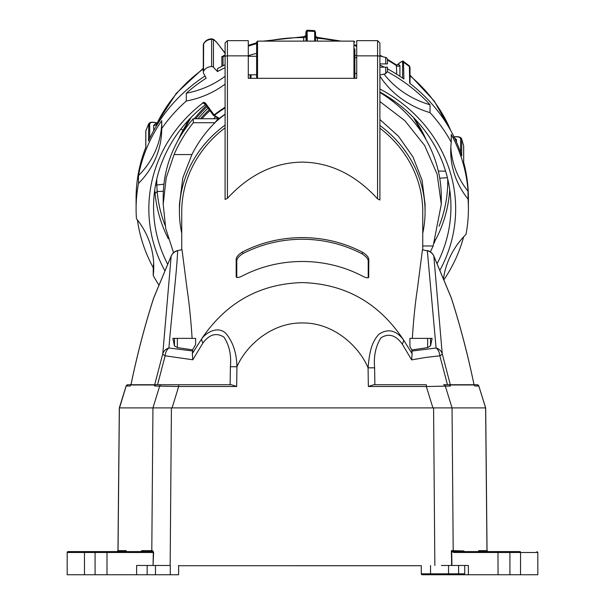 <?xml version="1.0" encoding="UTF-8"?>
<svg xmlns="http://www.w3.org/2000/svg" width="605" height="605" viewBox="0 0 605 605"><rect width="100%" height="100%" fill="white"/><g stroke="black" fill="none" stroke-linecap="round" stroke-linejoin="round"><path stroke-width="0.91" d="M256.618 56.273L248.277 56.273M256.618 74.808L248.277 74.808M356.723 57.656L354.87 57.656M356.723 73.417L354.87 73.417M385.725 73.629L387.48 71.375L387.48 67.163L385.725 67.163L385.725 73.629L379.902 75.081M379.902 63.918L385.725 63.918L385.725 57.452A2.314 2.314 0 0 1 387.48 59.698L387.48 63.918L385.725 63.918L387.48 63.918M379.902 56.787A2.314 0.938 0 0 0 377.58 55.849L377.58 198.856L379.902 200.013L379.902 42.97L377.58 40.656L356.723 40.656L356.723 55.849A166.156 150.592 180 0 0 354.87 55.282M377.58 198.856C355.468 174.762 330.353 162.518 302.25 162.11C274.383 162.503 249.434 174.565 227.42 198.304L225.098 199.431L225.098 42.97L227.42 40.656L248.277 40.656L248.277 78.317L356.723 78.317L356.723 55.849L377.58 55.849L377.58 40.656M242.393 252.013L242.991 253.548C238.99 256.119 236.918 258.516 236.782 260.732L236.184 259.205C236.29 256.996 238.362 254.599 242.393 252.013C260.959 242.484 280.909 237.682 302.25 237.591C323.788 237.682 343.912 242.575 362.607 252.277C366.622 254.864 368.687 257.276 368.808 259.515L368.695 277.226M368.808 259.515L368.218 261.035L368.218 277.861L368.808 276.719C368.483 278.262 366.501 278.126 362.871 276.311A120.501 109.21 -0 0 0 302.25 261.489A120.501 109.21 -0 0 0 242.144 276.046C238.514 277.839 236.525 277.967 236.184 276.424L236.184 259.205M411.816 349.955L409.918 346.476L409.918 338.376L432.136 338.376L430.526 345.894L427.644 347.61L411.816 349.955L412.118 353.698L403.482 339.844C379.063 302.976 345.319 283.889 302.25 282.573C259.719 283.836 226.217 302.538 201.745 338.694A9.272 4.727 39.1 0 0 202.925 343.005L192.798 359.771L165.15 355.8A9.272 2.049 -164.1 0 1 162.775 353.759L171.17 256.112L153.625 298.174C144.572 326.518 137.032 355.362 130.998 384.727L178.679 384.727L178.679 386.512L154.668 386.028L154.585 384.969L130.907 384.969L130.166 386.028L126.12 386.028L127.889 384.727M451.474 298.378L451.474 298.378A9.272 2.7 -17.7 0 0 451.375 298.174A9.272 3.698 -21.1 0 0 451.292 297.864L451.292 297.864A9.272 9.272 0 0 1 451.474 298.378C460.428 326.42 467.945 355.203 474.033 384.727L477.058 384.727L474.033 384.727C467.899 355.143 460.36 326.299 451.375 298.174L433.83 256.112A9.272 9.037 177.5 0 0 427.327 250.81L422.441 249.804L417.442 288.593C415.287 302.576 413.578 319.168 412.323 338.376M422.441 249.804L427.334 250.803L436.092 348.004A9.272 6.557 84.9 0 1 439.85 355.8A9.272 2.049 -15.9 0 0 442.225 353.759L433.83 256.112A9.272 3.63 -24.3 0 0 433.74 255.817L451.292 297.864M379.902 128.192A120.501 109.21 0 0 1 422.751 211.712L422.751 249.646M225.098 50.782L225.098 47.606M379.902 53.414L379.902 54.979L379.902 53.414M242.991 253.548C261.375 244.133 281.121 239.361 302.25 239.24C323.577 239.361 343.496 244.216 362.002 253.805L362.607 252.277M236.321 276.969L236.782 277.566L236.782 260.732M427.221 250.561A9.272 9.272 0 0 1 433.74 255.817M193.29 122.732L193.29 118.739A139.044 126.014 180 0 0 163.206 197.018L163.206 204.24L166.194 177.855L174.104 154.555C179.027 143.09 185.425 132.487 193.29 122.732L214.934 122.732C205.496 132.117 197.827 142.719 191.914 154.555L174.104 154.555M173.552 252.701L165.717 228.463L163.206 204.24M177.817 250.553L182.007 249.684L177.817 250.553A9.272 9.272 0 0 0 171.26 255.817L153.708 297.864A9.272 9.272 0 0 0 153.526 298.378A9.272 2.7 17.7 0 1 153.625 298.174A9.272 3.698 -158.9 0 1 153.708 297.864L153.708 297.864M477.058 384.727A1.853 1.845 90 0 1 478.82 386.028L485.686 407.899L487.04 550.656L487.97 551.578M479.137 552.236L478.623 550.656L486.972 550.656L485.618 407.899L477.784 407.899L485.686 407.899L452.048 407.899L453.198 550.656L463.627 550.966M426.442 574.75L449.47 574.75A0.93 0.93 0 0 1 448.539 573.82L448.539 565.478L458.613 565.478L458.605 573.82L421.284 573.82L421.284 565.705L178.619 565.713M520.527 574.75L520.527 552.501A0.93 0.416 90 0 0 520.111 551.578L497.393 551.578L509.002 551.578L509.924 552.501L509.924 574.75L537.822 574.75L537.822 552.501L497.953 552.501M67.178 552.501L67.178 574.75L84.473 574.75L84.473 552.501L67.178 552.501A0.93 0.93 0 0 1 68.108 551.578L84.889 551.578A0.93 0.416 90 0 0 84.473 552.501L95.076 552.501L95.076 574.75L106.994 574.75L107.002 552.501L95.076 552.501A0.93 0.93 0 0 1 95.998 551.578L107.629 551.578L95.998 551.578M449.455 574.75L422.214 574.75A0.93 0.93 0 0 1 421.284 573.82M82.469 551.578L68.108 551.578M354.87 48.846L354.87 78.317A153.413 139.037 0 0 1 354.954 78.317M256.618 78.317L256.618 42.04L257.541 41.117L257.541 78.317M435.638 239.164L434.299 242.976M437.181 263.568A148.694 134.764 180 0 0 450.838 201.888A148.694 134.764 180 0 0 379.902 92.005M256.618 53.323A166.156 150.592 180 0 0 248.277 55.698M225.098 64.75A166.156 150.592 180 0 0 217.467 68.615L217.467 71.549A166.156 150.592 0 0 1 225.098 67.692M213.58 115.457A0.93 0.93 0 0 1 213.225 115.162L213.981 115.011A136.102 123.344 0 0 1 225.098 107.282M213.588 115.457L213.202 115.079L214.404 115.343L219.35 118.444L218.579 118.444M225.098 107.887A135.444 122.754 180 0 0 214.404 115.351L205.844 103.659L205.095 103.81L204.452 103.183L213.225 115.162A0.93 0.93 0 0 0 213.474 115.396L218.677 118.656M167.593 264.09A148.694 134.764 180 0 1 153.662 201.888A148.694 134.764 180 0 1 205.541 104.567L203.129 102.986L202.206 103.493C203.295 102.003 204.513 102.056 205.844 103.659M203.129 102.986L204.452 103.183M205.571 104.544L206.146 104.393M156.771 179.05A145.495 131.867 180 0 0 156.808 184.986L157.187 191.498A145.495 131.867 180 0 0 165.127 225.431M155.546 184.971L156.808 184.986M168.356 238.771A147.68 133.841 0 0 1 155.092 193.494L154.744 189.955M155.092 193.494L157.187 191.498M439.094 226.149A145.495 131.867 180 0 0 447.723 179.05M221.853 66.338L221.853 56.598L223.767 55.63M225.098 54.942L223.479 55.773L223.026 56.779L223.026 65.756M225.098 84.125A89.721 81.312 180 0 1 186.287 101.043L186.287 93.208A166.156 150.592 0 0 1 206.184 78.189L203.522 73.129A2.314 2.102 0 0 1 203.522 71.322L203.62 43.704M203.295 72.222L203.295 44.997A2.314 2.102 180 0 1 203.522 44.089C205.239 41.072 207.946 39.484 211.629 39.317L211.629 66.542A2.314 2.102 0 0 1 213.459 67.284L217.467 71.549M217.853 43.681L214.004 39.658L211.954 38.841L211.629 39.317A2.314 2.102 180 0 1 213.459 40.051C214.238 39.809 215.705 41.064 217.845 43.817L225.355 53.406M217.845 43.817L225.257 53.573M203.522 71.322A9.272 8.402 0 0 1 211.629 66.542M249.547 78.317A153.413 139.037 0 0 1 250.13 78.128M379.902 88.98A153.413 139.037 0 0 1 440.001 270.087M225.098 114.179A126.445 114.602 180 0 0 219.35 118.444M306.266 41.117L306.266 31.914L305.85 35.377M303.71 41.117L303.649 36.716L263.372 41.117M307.128 30.265L307.143 30.25C306.115 30.636 305.691 32.224 305.888 35.022L306.039 41.117M447.405 177.711L439.729 178.172M438.315 171.071L445.613 171.17M379.902 76.101A89.721 81.312 180 0 0 430.019 112.621L430.019 104.786A89.721 81.312 0 0 1 383.993 74.06M387.45 71.776A166.156 150.592 0 0 1 430.019 104.786M443.518 278.421A89.721 81.312 180 0 1 466.009 234.369A166.156 150.592 180 0 0 468.406 208.899A166.156 150.592 180 0 0 468.051 199.075A89.721 81.312 180 0 1 450.733 151.046A89.721 81.312 180 0 1 451.262 142.266L451.262 134.431A166.156 150.592 0 0 1 468.051 191.24A89.721 81.312 0 0 1 450.838 147.128M468.051 199.075L468.051 191.24M463.649 236.827A166.156 150.592 0 0 1 444.01 279.616M468.406 208.899L468.406 198.122A166.156 150.592 180 0 0 463.672 162.42L463.672 145.941L461.66 138.908L461.736 155.893A166.156 150.592 180 0 0 409.683 83.248L409.373 65.847L403.505 61.544L403.89 78.998A166.156 150.592 180 0 0 387.48 68.857M461.585 138.719L461.653 138.9C460.806 136.919 458.129 136.269 453.614 136.957M403.308 61.453L403.505 61.544C403.55 60.349 401.735 61.226 398.06 64.191L396.729 65.279M384.273 67.163A166.156 150.592 180 0 0 379.902 64.992M314.668 41.117L314.653 30.605L307.143 30.25L307.219 41.117M396.729 74.249L396.366 64.879L387.45 59.313M315.523 36.179L317.36 37.366L317.391 41.117M402.605 78.105L402.605 62.648C402.333 61.037 400.797 61.589 397.999 64.304L396.978 65.121M397.719 64.553L398.43 64.72L397.719 64.553M463.695 162.518L463.695 146.138A0.93 0.839 -0 0 0 463.672 145.941A166.156 150.592 180 0 0 461.736 139.415A0.93 0.839 180 0 0 460.609 138.832C460.193 137.017 457.834 136.428 453.546 137.055L456.473 139.642L456.473 142.092M387.48 60.076A158.737 143.869 180 0 1 396.729 65.832A2.314 2.102 180 0 0 399.913 65.469L397.999 64.304L398.793 64.357M163.35 191.286L157.391 191.482M157.013 184.971L163.925 184.207M183.058 130.143L180.857 129.107M185.811 123.125L186.922 123.579M451.262 142.266A166.156 150.592 180 0 0 430.019 112.621M186.287 101.043A166.156 150.592 180 0 0 161.739 128.517L161.739 120.682A166.156 150.592 -0 0 0 138.492 175.586L138.492 183.421A89.721 81.312 180 0 0 161.739 128.797A89.721 81.312 180 0 0 161.739 128.517M138.492 183.421A166.156 150.592 180 0 0 136.095 208.899A166.156 150.592 180 0 0 136.45 218.715A89.721 81.312 180 0 1 153.768 266.745A89.721 81.312 180 0 1 153.239 275.525A166.156 150.592 180 0 0 158.82 284.917M164.779 270.601A153.413 139.037 0 0 1 202.206 103.493M205.035 76.003A166.156 150.592 180 0 0 148.505 141.018L148.777 123.647M156.453 122.838C152.248 121.756 149.647 122.104 148.656 123.874L145.835 130.846L145.835 147.325A166.156 150.592 180 0 0 136.095 198.122L136.095 208.899M156.998 123.042L156.604 123.443L156.929 123.027L156.521 122.944C152.362 121.923 150.085 122.293 149.692 124.07L149.692 138.454M156.748 123.579L156.65 125.575M225.098 76.29A89.721 81.312 0 0 1 186.287 93.208M161.739 121.25A89.721 81.312 -0 0 1 138.492 175.586M153.662 262.827A89.721 81.312 0 0 1 153.239 267.69L153.239 275.525M153.239 267.69A166.156 150.592 -0 0 1 137.403 219.925M156.082 123.299L156.521 122.944L156.082 123.299M153.693 130.68L153.693 125.265L156.521 122.944M394.642 102.85A133.017 120.554 180 0 0 383.01 93.783M250.13 78.317L250.13 74.808L250.13 78.317M354.87 78.317L354.87 75.043M208.105 108.015A130.234 118.035 180 0 0 198.077 118.739M213.595 118.739A120.501 109.21 0 0 1 215.652 116.765M107.002 552.501L107.607 551.578L95.219 551.578M455.459 574.75L498.051 574.75L497.976 552.501L454.007 552.501L451.67 551.556L451.375 550.656L451.859 551.102A0.93 0.416 138.1 0 1 451.67 551.556L451.935 565.478L468.383 565.478L468.383 574.75L458.53 574.75L467.612 574.75M465.744 574.75L467.219 574.75M444.97 574.75L444.516 574.75M447.329 574.75L458.53 574.75L449.47 574.75L458.53 574.75L458.605 573.82L464.723 573.82L464.723 574.75L464.723 565.478L464.723 573.82M95.076 574.75L84.473 574.75M153.383 551.578L141.404 551.578M106.956 574.75L178.619 574.75L178.619 565.478M84.889 551.578L107.607 551.578M497.393 551.578L497.976 552.501M509.002 551.578L502.581 551.578M451.859 551.102L453.447 551.578A0.93 0.552 90 0 1 454.007 552.501M453.447 551.578L497.416 551.578M498.006 574.75L509.924 574.75M478.631 551.578L478.623 550.656L479.273 551.578M479.198 551.442L479.727 551.578M153.141 565.478L136.617 565.478L147.166 565.478L147.136 574.75M463.823 551.352A0.93 0.59 139.5 0 0 463.763 551.284L463.627 550.89M463.619 550.815L464.315 551.578L463.763 551.284M487.895 551.578A0.93 0.923 -90 0 1 486.972 550.656L487.04 550.656M118.436 550.656L118.028 550.656A0.93 0.923 -90 0 1 117.098 551.578M451.935 565.478L441.393 565.478M477.647 407.899L171.419 407.899L170.156 565.478L147.166 565.478M136.617 574.75L136.617 565.478L141.071 565.478M153.065 565.478L153.315 552.501L151.553 551.578A0.93 0.892 90 0 0 152.445 550.656L153.594 552.516L153.065 565.478M107.584 551.578L151.553 551.578M141.464 551.147L140.685 551.578A0.93 0.923 90 0 0 141.608 550.656L152.445 550.656M141.449 551.117L141.608 550.656M171.419 407.899L119.374 407.899L118.028 550.656L126.195 550.656L126.347 551.578M126.195 550.656A0.93 0.923 -90 0 1 125.273 551.578M153.526 298.378C144.572 326.42 137.055 355.203 130.967 384.727L127.942 384.727A1.853 1.845 90 0 0 126.18 386.028L119.51 407.899M474.297 385.196A1.853 1.845 90 0 1 474.834 386.028L474.093 384.969L450.415 384.969L450.332 386.028L426.321 386.512L368.347 386.512L373.792 384.727L426.321 384.727L426.321 386.512L432.908 407.899M106.979 552.501L153.594 552.516M451.648 565.478L451.375 550.656L453.198 550.656A0.93 0.923 90 0 0 454.121 551.578M130.703 385.196A1.853 1.845 90 0 0 130.166 386.028M474.093 384.969A1.853 1.845 90 0 0 474.002 384.727L448.562 384.727A1.853 1.845 90 0 1 450.332 386.028M452.048 407.899L445.303 386.028A1.853 1.845 90 0 0 443.541 384.727L448.562 384.727M150.879 551.578A0.93 0.923 90 0 0 151.802 550.656L152.944 407.899L159.697 386.028A1.853 1.845 90 0 1 161.459 384.727M192.798 359.771L192.314 353.592L201.745 338.694C207.825 330.799 219.018 326.428 225.93 333.461C232.963 341.893 236.638 352.987 236.941 366.736L236.653 386.512L231.208 384.727L156.438 384.727A1.853 1.845 90 0 0 154.668 386.028M422.751 245.985L433.135 245.985L430.374 251.877M450.415 384.969A1.853 1.845 90 0 0 450.317 384.727L442.225 353.759A9.272 8.47 175.7 0 0 436.092 348.004L411.778 351.074M402.242 344.079A9.272 4.643 141.8 0 0 403.482 339.844C396.162 330.239 388.047 328.326 379.131 334.111C370.411 342.846 369.148 356.481 368.074 367.832L374.624 367.832C373.565 356.02 375.69 346.022 380.999 337.824C388.675 332.992 395.761 335.079 402.242 344.079L411.65 359.884L425.708 357.449L439.85 355.8L447.45 384.727M368.347 386.512L368.074 367.832C358.946 346.105 333.574 322.76 302.802 322.964C272.038 322.246 246.356 345.168 236.941 366.736L230.392 366.736C231.443 355.127 229.31 345.274 224.001 337.182C216.439 332.364 209.413 334.308 202.925 343.005M156.438 384.727L157.55 384.727L165.15 355.8A9.272 6.557 95.1 0 1 168.908 348.004L192.655 350.976L192.314 353.592M154.585 384.969A1.853 1.845 90 0 1 154.683 384.727L162.775 353.759A9.272 8.47 4.3 0 1 168.908 348.004C172.213 308.603 176.63 273.422 177.673 250.81A9.272 9.037 -177.5 0 0 171.17 256.112A9.272 3.63 -155.7 0 1 171.26 255.817M214.934 122.732L214.934 122.656A1607.372 679.302 180 0 1 218.224 118.739L193.29 118.739M379.902 101.534L404.798 120.622L424.634 145.465L437.143 174.21L441.295 204.218L433.135 245.985M441.295 204.218L441.295 197.018A139.044 126.014 180 0 0 379.902 92.482M422.751 233.227A122.823 111.312 180 0 0 425.073 211.712L425.073 204.218L422.048 180.093L412.95 156.854L398.438 136.223L379.902 119.495M425.073 211.712A122.823 111.312 180 0 0 379.902 125.462M191.914 154.555L182.846 177.749L179.428 204.24L179.428 211.712A122.823 111.312 180 0 0 181.75 233.227M225.098 125.099A122.823 111.312 180 0 0 179.428 211.712M225.098 114.322A122.823 111.312 180 0 0 214.934 122.656M174.474 345.894L172.864 338.376L195.627 338.376L195.627 344.495L192.617 349.849L177.356 347.61L174.474 345.894L174.474 338.376M368.218 261.035C368.09 258.827 366.017 256.422 362.002 253.805M379.902 78.839L379.902 54.979M225.098 127.814A120.501 109.21 180 0 0 181.75 211.712L181.75 249.736M411.65 359.884L412.118 353.698M192.655 350.976L192.617 349.849M192.11 338.376C190.862 319.198 189.161 302.621 187.013 288.645L182.044 249.91M385.725 67.163L379.902 67.163M476.332 407.899L477.784 407.899M194.303 118.739A133.017 120.554 0 0 1 206.381 105.61M207.069 106.571A132.094 119.714 180 0 0 195.77 118.739M191.256 117.264A133.017 120.554 180 0 0 178.362 139.815M353.948 78.317L353.948 41.117L354.87 42.04M145.775 147.461L145.775 131.126A0.93 0.839 0 0 1 145.835 130.846A166.156 150.592 180 0 1 148.505 124.532A0.93 0.839 0 0 1 149.692 124.07M449.712 189.592A147.68 133.841 0 0 1 435.865 239.3M306.039 35.597A2.314 2.102 180 0 1 303.71 37.586A158.737 143.869 180 0 0 302.25 37.578A158.737 143.869 180 0 0 267.266 41.117M256.618 43.651A158.737 143.869 180 0 0 248.277 46.146M225.098 55.713A158.737 143.869 180 0 0 223.026 56.779A0.93 0.839 -0 0 1 221.853 56.598M402.605 62.648A0.93 0.839 -0 0 1 403.89 62.512A166.156 150.592 180 0 1 409.683 66.769A0.93 0.839 -0 0 1 410.016 67.412L410.016 67.412A0.93 0.839 -0 0 1 409.804 67.942M460.609 152.536L460.609 138.832M306.266 31.914A0.93 0.839 0 0 1 307.219 31.12A166.156 150.592 180 0 1 314.668 31.475A0.93 0.839 -0 0 1 315.523 32.352L315.523 41.117L315.523 32.315L314.653 30.628M213.459 67.284L213.459 40.051M463.627 145.563L463.695 146.138A0.93 0.839 -0 0 1 463.672 146.342M356.723 46.313A158.737 143.869 180 0 0 354.87 45.715M337.235 41.117A158.737 143.869 180 0 0 317.391 38.236A2.314 2.102 180 0 1 315.523 37.049M450.687 130.453A158.737 143.869 180 0 0 410.016 75.806M455.376 139.664A2.314 2.102 180 0 0 456.473 139.642M399.913 65.469L399.913 76.29M203.295 68.955A158.737 143.869 180 0 0 156.65 124.138A2.314 2.102 180 0 1 153.693 125.265M251.052 74.808L251.052 78.317M209.965 110.617A129.311 117.196 180 0 0 201.957 118.739M200.414 118.739A130.234 118.035 0 0 1 209.285 109.656M426.139 139.815A133.017 120.554 180 0 0 413.245 117.264M422.214 574.75L430.556 574.75L430.556 565.478M434.753 573.82L430.556 573.82M170.277 565.478L170.277 574.75M130.756 385.181L130.967 384.727A1.853 1.845 90 0 0 130.907 384.969M474.834 386.028L478.82 386.028L485.626 407.899M434.844 565.478L433.581 407.899M236.653 386.512L178.679 386.512L172.092 407.899M374.873 384.727L374.624 367.832M230.127 384.727L230.392 366.736M430.526 338.376L430.526 345.894M427.644 338.376L427.644 347.61M177.356 338.376L177.356 347.61M227.42 40.656L227.42 198.304M248.277 55.849L227.42 55.849A2.314 0.938 0 0 0 225.098 56.787M178.301 139.921L191.112 117.408M203.295 44.997L203.567 43.772C205.375 40.55 208.173 38.901 211.969 38.849M305.858 35.324L305.903 34.992C306.478 35.12 305.729 35.695 303.657 36.731M410.016 83.498L410.016 67.412L409.388 65.885M382.814 56.726L379.902 55.199M356.723 45.496L354.87 44.891M341.129 41.117L317.36 37.366M451.201 131.391L434.246 101.027L410.016 75.156M396.434 65.469L397.167 65.121L396.358 64.894M248.277 45.33L256.618 42.819M156.445 122.838L157.02 122.989M156.793 123.473L176.365 93.261L203.295 68.259M145.775 131.126L145.918 130.325M413.389 117.408L426.2 139.921M353.948 41.117L257.541 41.117M537.822 552.501L536.892 551.578M126.112 386.028L119.314 407.899L117.96 550.656L117.03 551.578M155.477 565.478L155.477 574.75M474.252 385.181L474.033 384.727M478.88 386.028L477.111 384.727M385.725 57.452L379.902 55.993"/></g></svg>
